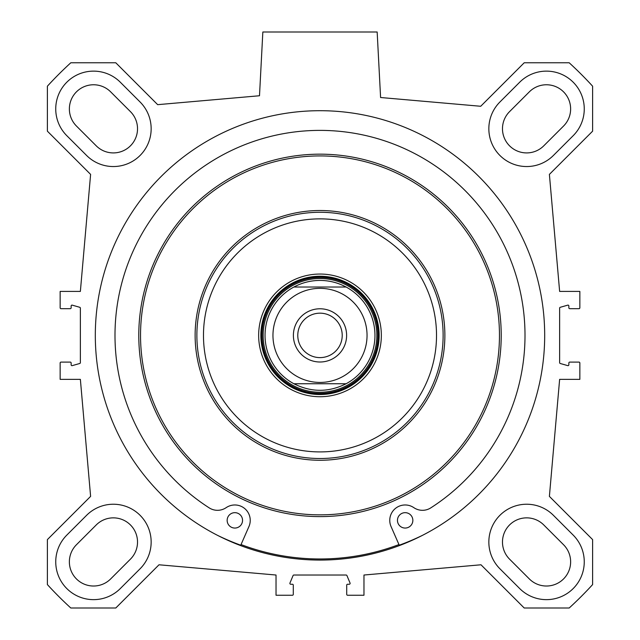 <?xml version="1.0" encoding="UTF-8"?>
<svg xmlns="http://www.w3.org/2000/svg" width="640" height="640" viewBox="0 0 640 640"><rect width="100%" height="100%" fill="white"/><g stroke="black" fill="none" stroke-linecap="round" stroke-linejoin="round"><path stroke-width="0.96" d="M96.24 145.832A24.184 24.184 0 0 0 130.44 145.832A24.184 24.184 0 0 0 130.44 111.632L110.656 91.848A24.184 24.184 0 0 0 76.456 91.848A24.184 24.184 0 0 0 76.456 126.048L96.24 145.832M543.76 524.944A24.184 24.184 0 0 0 509.56 524.944A24.184 24.184 0 0 0 509.56 559.144L529.344 578.936A24.184 24.184 0 0 0 563.544 578.936A24.184 24.184 0 0 0 563.544 544.728L543.76 524.944M130.44 559.144A24.184 24.184 0 0 0 130.44 524.944A24.184 24.184 0 0 0 96.24 524.944L76.456 544.728A24.184 24.184 0 0 0 76.456 578.936A24.184 24.184 0 0 0 110.656 578.936L130.44 559.144M140.08 568.784L120.296 588.568A37.816 37.816 0 0 1 66.816 588.568A37.816 37.816 0 0 1 66.816 535.096L86.608 515.304A37.816 37.816 0 0 1 140.08 515.304A37.816 37.816 0 0 1 140.08 568.784M86.608 155.472L66.816 135.688A37.816 37.816 0 0 1 66.816 82.208A37.816 37.816 0 0 1 120.296 82.208L140.08 101.992A37.816 37.816 0 0 1 140.08 155.472A37.816 37.816 0 0 1 86.608 155.472M553.392 515.304L573.184 535.096A37.816 37.816 0 0 1 573.184 588.568A37.816 37.816 0 0 1 519.704 588.568L499.92 568.784A37.816 37.816 0 0 1 499.92 515.304A37.816 37.816 0 0 1 553.392 515.304M553.392 155.472A37.816 37.816 0 0 1 499.92 155.472A37.816 37.816 0 0 1 499.92 101.992L519.704 82.208A37.816 37.816 0 0 1 573.184 82.208A37.816 37.816 0 0 1 573.184 135.688L553.392 155.472M509.56 111.632A24.184 24.184 0 0 0 509.56 145.832A24.184 24.184 0 0 0 543.76 145.832L563.544 126.048A24.184 24.184 0 0 0 563.544 91.848A24.184 24.184 0 0 0 529.344 91.848L509.56 111.632M90.608 496.384L47.392 539.6L47.392 584.584A369.344 369.344 0 0 0 70.808 608L115.792 608L159.008 564.784L276.032 575.024L276.032 595.248L292.408 595.248A0.88 0.88 0 0 0 293.288 594.368L293.288 585.136A0.88 0.88 0 0 0 292.408 584.256L290.76 584.256A0.88 0.88 0 0 1 289.952 583.04L293.064 575.568A0.88 0.88 0 0 1 293.872 575.024L346.128 575.024A0.88 0.88 0 0 1 346.936 575.568L350.048 583.04A0.88 0.88 0 0 1 349.24 584.256L347.592 584.256A0.88 0.88 0 0 0 346.712 585.136L346.712 594.368A0.88 0.88 0 0 0 347.592 595.248L363.968 595.248L363.968 575.024L480.992 564.784L524.208 608L569.192 608A369.344 369.344 0 0 0 592.608 584.584L592.608 539.6L549.392 496.384L559.632 379.36L579.856 379.36L579.856 362.984A0.88 0.88 0 0 0 578.984 362.104L569.744 362.104A0.88 0.88 0 0 0 568.864 362.984L568.864 364.784A0.88 0.88 0 0 1 567.744 365.624L560.272 363.496A0.88 0.88 0 0 1 559.632 362.648L559.632 308.136A0.88 0.88 0 0 1 560.272 307.288L567.744 305.152A0.88 0.88 0 0 1 568.864 306L568.864 307.8A0.88 0.88 0 0 0 569.744 308.68L578.984 308.68A0.88 0.88 0 0 0 579.856 307.8L579.856 291.416L559.632 291.416L549.392 174.392L592.608 131.176L592.608 86.192A369.344 369.344 0 0 0 569.192 62.776L524.208 62.776L480.712 106.272L380.592 97.512L377.16 32L262.84 32L259.496 95.752L157.672 104.664L115.792 62.776L70.808 62.776A369.344 369.344 0 0 0 47.392 86.192L47.392 131.176L90.608 174.392L80.368 291.416L60.144 291.416L60.144 307.8A0.88 0.88 0 0 0 61.016 308.68L70.256 308.68A0.88 0.88 0 0 0 71.136 307.8L71.136 306A0.88 0.88 0 0 1 72.256 305.152L79.728 307.288A0.88 0.88 0 0 1 80.368 308.136L80.368 362.648A0.88 0.88 0 0 1 79.728 363.496L72.256 365.624A0.88 0.88 0 0 1 71.136 364.784L71.136 362.984A0.88 0.88 0 0 0 70.256 362.104L61.016 362.104A0.88 0.88 0 0 0 60.144 362.984L60.144 379.36L80.368 379.36L90.608 496.384M320 560.072A224.68 224.68 0 0 1 125.416 223.048A224.68 224.68 0 0 1 514.584 223.048A224.68 224.68 0 0 1 320 560.072M342.216 335.392A22.216 22.216 0 0 1 308.888 354.632A22.216 22.216 0 0 1 308.888 316.152A22.216 22.216 0 0 1 342.216 335.392M346.616 335.392A26.616 26.616 0 0 0 306.696 312.344A26.616 26.616 0 0 0 306.696 358.44A26.616 26.616 0 0 0 346.616 335.392M346.104 383.752C328.704 392.488 311.296 392.488 293.896 383.752L346.104 383.752A54.96 54.96 0 0 0 346.104 287.024L293.896 287.024C302.056 282.672 310.752 280.472 320 280.424C329.248 280.472 337.944 282.672 346.104 287.024L293.896 287.024A54.96 54.96 0 0 0 293.896 383.752L346.104 383.752A54.96 54.96 0 0 0 346.104 287.024A54.96 54.96 0 0 1 346.104 383.752M412.848 520.36A7.696 7.696 0 0 1 401.304 527.024A7.696 7.696 0 0 1 401.304 513.696A7.696 7.696 0 0 1 412.848 520.36M242.544 520.36A7.696 7.696 0 0 1 231 527.024A7.696 7.696 0 0 1 231 513.696A7.696 7.696 0 0 1 242.544 520.36M422.472 535.344A233.04 233.04 0 0 1 399.232 545.2L391.056 526.536A15.392 15.392 0 0 1 413.816 507.64A15.392 15.392 0 0 0 430.8 507.872A205.008 205.008 0 0 0 474.944 201.152A205.008 205.008 0 0 0 165.056 201.152A205.008 205.008 0 0 0 209.2 507.872A15.392 15.392 0 0 0 226.184 507.64A15.392 15.392 0 0 1 248.944 526.536L240.768 545.2A233.04 233.04 0 0 1 217.528 535.344M241.04 544.568A223.584 223.584 0 0 0 398.96 544.568M320 212.272A123.112 123.112 0 0 0 213.376 396.944A123.112 123.112 0 0 0 426.624 396.944A123.112 123.112 0 0 0 320 212.272M320 218.872A116.52 116.52 0 0 0 219.088 393.648A116.52 116.52 0 0 0 420.912 393.648A116.52 116.52 0 0 0 320 218.872M320 274.048A61.336 61.336 0 0 0 266.88 366.056A61.336 61.336 0 0 0 373.12 366.056A61.336 61.336 0 0 0 320 274.048M320 276.248A59.136 59.136 0 0 0 268.784 364.96A59.136 59.136 0 0 0 371.216 364.96A59.136 59.136 0 0 0 320 276.248M320 278.528A56.856 56.856 0 0 0 270.76 363.816A56.856 56.856 0 0 0 369.24 363.816A56.856 56.856 0 0 0 320 278.528M320 288.344A47.048 47.048 0 0 1 365.616 346.912A47.048 47.048 0 0 1 297.656 376.792A47.048 47.048 0 0 1 320 288.344M320 154.168A181.216 181.216 0 0 0 163.064 426A181.216 181.216 0 0 0 476.936 426A181.216 181.216 0 0 0 320 154.168M320 155.928A179.456 179.456 0 0 0 164.584 425.12A179.456 179.456 0 0 0 475.416 425.12A179.456 179.456 0 0 0 320 155.928M320 210.52A124.872 124.872 0 0 0 211.856 397.824A124.872 124.872 0 0 0 428.144 397.824A124.872 124.872 0 0 0 320 210.52M320 276.464A58.92 58.92 0 0 0 268.968 364.848A58.92 58.92 0 0 0 371.032 364.848A58.92 58.92 0 0 0 320 276.464M320 277.424A57.96 57.96 0 0 0 269.8 364.368A57.96 57.96 0 0 0 370.2 364.368A57.96 57.96 0 0 0 320 277.424"/></g></svg>
